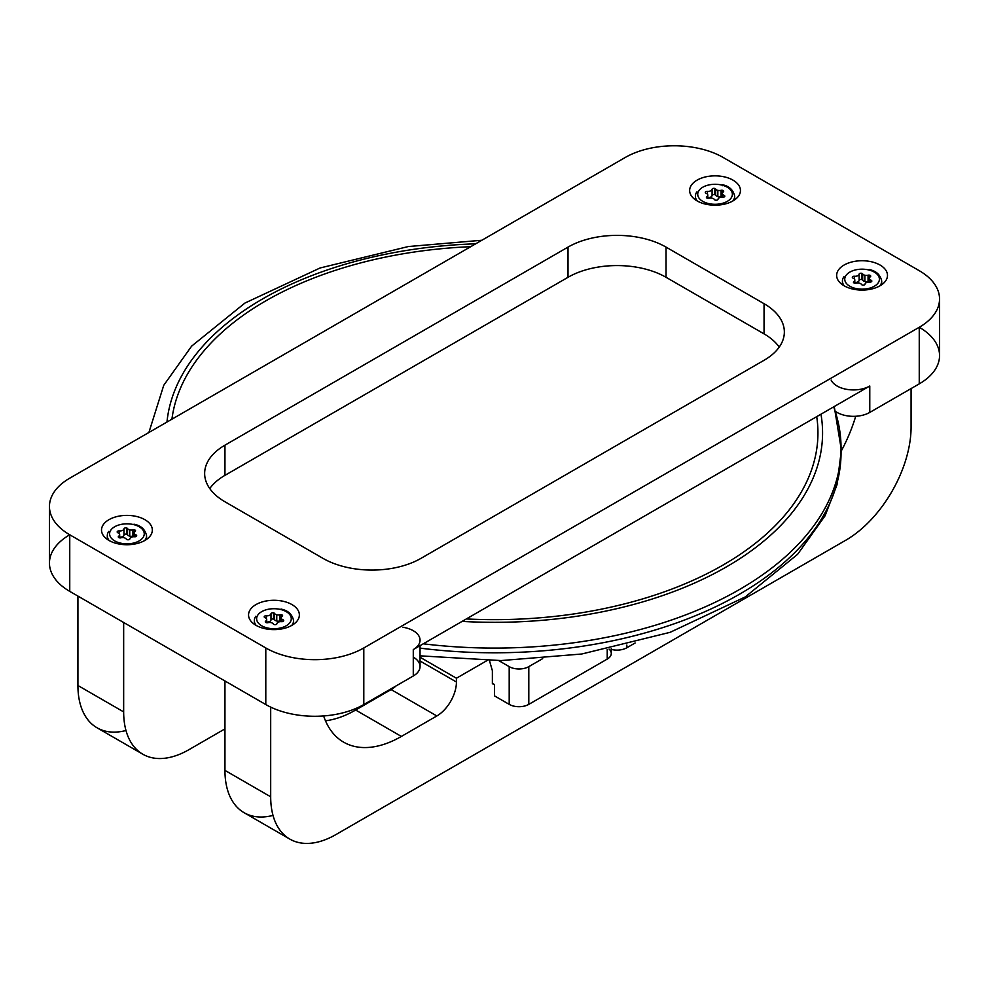 <?xml version="1.0" encoding="UTF-8"?>
<svg xmlns="http://www.w3.org/2000/svg" width="989" height="989" viewBox="0 0 989 989"><rect width="100%" height="100%" fill="white"/><g stroke="black" fill="none" stroke-linecap="round" stroke-linejoin="round"><path stroke-width="1.48" d="M475.697 243.813A328.064 189.406 0 0 0 166.968 422.056A328.064 189.406 180 0 1 475.697 243.813A328.064 189.406 0 0 0 166.968 422.056A328.064 189.406 180 0 1 475.697 243.813M462.098 621.401A328.064 189.406 0 0 0 820.969 414.206A328.064 189.406 180 0 1 462.098 621.401A328.064 189.406 0 0 0 820.969 414.206A328.064 189.406 180 0 1 462.098 621.401M816.716 416.653A323.452 186.736 180 0 1 466.338 618.941A323.452 186.736 0 0 0 816.716 416.653A323.452 186.736 180 0 1 466.338 618.941A323.452 186.736 0 0 0 816.716 416.653M171.925 419.2A323.452 186.736 180 0 1 470.739 246.681A323.452 186.736 0 0 0 171.925 419.2A323.452 186.736 180 0 1 470.739 246.681A323.452 186.736 0 0 0 171.925 419.2M611.276 649.402A13.858 7.999 0 0 0 626.828 647.77L626.828 645.075L626.828 647.77L635.136 642.974L626.828 647.77A13.858 7.999 180 0 1 611.276 649.402M125.986 730.512A92.41 53.357 -60 0 1 77.921 685.501L123.662 711.907L123.662 622.489L123.662 711.907A92.41 53.357 120 0 0 189.01 749.637L224.948 728.881L189.01 749.637A92.41 53.357 -60 0 1 142.799 754.211A92.41 53.357 -60 0 1 123.662 711.907A92.41 53.357 120 0 0 189.01 749.637L224.948 728.881M423.267 643.814A346.546 200.075 0 0 0 841.046 448.005A346.546 200.075 180 0 1 423.267 643.814A346.546 200.075 0 0 0 841.046 448.005A346.546 200.075 180 0 1 423.267 643.814M869.554 277.563L869.554 275.177A1.854 1.063 0 0 0 868.058 275.202A3.931 2.262 0 0 1 864.881 275.251A3.931 2.262 0 0 1 862.692 273.916L862.692 280.147A3.931 2.262 0 0 0 864.881 281.469L864.881 275.251A3.931 2.262 180 0 1 862.692 273.916A1.854 1.063 180 0 0 861.654 273.298A1.854 1.063 0 0 0 859.107 274.188A1.854 1.063 180 0 1 861.654 273.298L861.654 279.516A1.854 1.063 180 0 0 860.714 279.454A1.854 1.063 180 0 0 859.107 280.419A3.931 2.262 0 0 1 854.805 282.483A3.931 2.262 0 0 0 859.107 280.419L859.107 274.188A3.931 2.262 180 0 1 854.496 276.24L854.496 279.145L854.496 276.24A1.854 1.063 0 0 0 852.32 277.291A1.854 1.063 0 0 0 853.124 278.169A3.931 2.262 180 0 1 854.805 280.023A3.931 2.262 180 0 1 853.878 281.494L853.878 282.866L853.878 281.494A1.854 1.063 0 0 0 853.445 282.186A1.854 1.063 0 0 0 854.583 283.163A1.854 1.063 180 0 1 853.878 281.494A3.931 2.262 0 0 0 853.124 278.169A1.854 1.063 180 0 1 852.469 276.883A1.854 1.063 180 0 1 854.496 276.24A3.931 2.262 0 0 0 859.107 274.188A1.854 1.063 180 0 1 861.654 273.298A1.854 1.063 180 0 1 862.692 273.916A3.931 2.262 0 0 0 864.881 275.251A3.931 2.262 0 0 0 868.058 275.202A1.854 1.063 180 0 1 869.554 275.177A1.854 1.063 180 0 1 870.258 276.858A3.931 2.262 0 0 0 871.025 280.184A1.854 1.063 180 0 1 871.68 281.469A1.854 1.063 180 0 1 869.64 282.112A3.931 2.262 0 0 0 865.029 284.152A1.854 1.063 180 0 1 862.482 285.055A1.854 1.063 180 0 1 861.456 284.424A3.931 2.262 0 0 0 859.256 283.101A3.931 2.262 0 0 0 856.078 283.151A1.854 1.063 180 0 1 854.583 283.163A1.854 1.063 180 0 1 853.878 281.494A3.931 2.262 0 0 0 853.124 278.169A1.854 1.063 180 0 1 852.469 276.883A1.854 1.063 180 0 1 854.496 276.24A3.931 2.262 0 0 0 859.107 274.188L859.107 280.419L859.107 274.188A1.854 1.063 180 0 1 861.654 273.298A1.854 1.063 0 0 0 859.107 274.188A3.931 2.262 180 0 1 854.496 276.24L854.496 279.145L854.496 276.24A1.854 1.063 0 0 0 852.32 277.291A1.854 1.063 0 0 0 853.124 278.169A3.931 2.262 180 0 1 854.805 280.023A3.931 2.262 180 0 1 853.878 281.494L853.878 282.866L853.878 281.494A1.854 1.063 0 0 0 853.445 282.186A1.854 1.063 0 0 0 854.583 283.163A1.854 1.063 0 0 0 856.078 283.151A1.854 1.063 180 0 1 854.583 283.163A1.854 1.063 180 0 1 853.878 281.494A3.931 2.262 0 0 0 853.124 278.169A1.854 1.063 180 0 1 852.469 276.883A1.854 1.063 180 0 1 854.496 276.24A3.931 2.262 0 0 0 859.107 274.188L859.107 280.419A1.854 1.063 180 0 1 860.714 279.454A1.854 1.063 180 0 1 861.654 279.516L861.654 273.298L861.654 279.516A1.854 1.063 180 0 1 862.692 280.147A3.931 2.262 0 0 0 864.881 281.469L864.881 275.251A3.931 2.262 180 0 1 862.692 273.916L862.692 280.147L862.692 273.916A1.854 1.063 0 0 0 861.654 273.298A1.854 1.063 180 0 1 862.692 273.916A3.931 2.262 0 0 0 864.881 275.251L864.881 281.469A3.931 2.262 0 0 0 868.058 281.432L868.058 275.202A3.931 2.262 180 0 1 864.881 275.251A3.931 2.262 0 0 0 868.058 275.202L868.058 281.432A1.854 1.063 180 0 1 869.331 281.358A1.854 1.063 180 0 0 868.058 281.432L868.058 275.202A1.854 1.063 180 0 1 869.554 275.177A1.854 1.063 0 0 0 868.058 275.202A3.931 2.262 180 0 1 864.881 275.251L864.881 281.469A3.931 2.262 0 0 0 868.058 281.432L868.058 275.202A1.854 1.063 180 0 1 869.554 275.177A1.854 1.063 180 0 1 870.258 276.858A3.931 2.262 0 0 0 871.025 280.184A3.931 2.262 180 0 1 869.331 278.317A3.931 2.262 180 0 1 870.258 276.858A1.854 1.063 0 0 0 870.703 276.166A1.854 1.063 0 0 0 869.554 275.177L869.554 277.563L869.554 275.177A1.854 1.063 180 0 1 870.258 276.858A3.931 2.262 0 0 0 871.025 280.184A1.854 1.063 180 0 1 871.68 281.469A1.854 1.063 180 0 1 869.64 282.112A3.931 2.262 0 0 0 865.029 284.152A1.854 1.063 180 0 1 862.482 285.055A1.854 1.063 180 0 1 861.456 284.424A3.931 2.262 0 0 0 859.256 283.101A3.931 2.262 0 0 0 856.078 283.151A3.931 2.262 180 0 1 859.256 283.101A3.931 2.262 180 0 1 861.456 284.424A3.931 2.262 0 0 0 859.256 283.101A3.931 2.262 0 0 0 856.078 283.151A1.854 1.063 180 0 1 854.583 283.163M854.929 289.48A2.312 0.717 -76.6 0 1 855.448 288.417A17.332 10.001 180 0 1 846.065 275.35A17.332 10.001 180 0 1 868.701 269.935A2.312 0.717 -76.6 0 1 869.232 269.564A2.312 0.717 103.4 0 0 868.701 269.935A17.332 10.001 0 0 0 846.065 275.35A17.332 10.001 0 0 0 855.448 288.417A17.332 10.001 0 0 0 878.084 283.002A17.332 10.001 0 0 0 868.701 269.935A17.332 10.001 180 0 1 878.084 283.002A17.332 10.001 180 0 1 855.448 288.417A2.312 0.717 103.4 0 0 854.929 289.48A2.312 0.717 -76.6 0 1 855.448 288.417A17.332 10.001 180 0 1 846.065 275.35A17.332 10.001 180 0 1 868.701 269.935A2.312 0.717 -76.6 0 1 869.232 269.564A2.312 0.717 103.4 0 0 868.701 269.935A17.332 10.001 0 0 0 846.065 275.35A17.332 10.001 0 0 0 855.448 288.417A17.332 10.001 0 0 0 878.084 283.002A17.332 10.001 0 0 0 868.701 269.935A17.332 10.001 180 0 1 878.084 283.002A17.332 10.001 180 0 1 855.448 288.417A2.312 0.717 103.4 0 0 854.929 289.48M842.43 281.061A19.644 11.336 0 0 0 844.309 285.895A19.644 11.336 180 0 1 842.43 281.061A19.644 11.336 0 0 0 844.309 285.895A19.644 11.336 180 0 1 842.43 281.061A19.644 11.336 180 0 1 843.926 276.722A19.644 11.336 180 0 0 842.43 281.061L842.43 284.721L842.43 281.061M281.222 620.907A1.854 1.063 180 0 0 279.949 620.968L279.949 614.75A1.854 1.063 180 0 1 281.445 614.725A1.854 1.063 180 0 1 282.149 616.407A3.931 2.262 0 0 0 282.903 619.732A3.931 2.262 180 0 1 281.222 617.865A3.931 2.262 180 0 1 282.149 616.407A1.854 1.063 0 0 0 282.582 615.714A1.854 1.063 0 0 0 281.445 614.725A1.854 1.063 0 0 0 279.949 614.75A3.931 2.262 0 0 1 276.772 614.787L276.772 621.018A3.931 2.262 0 0 0 279.949 620.968L279.949 614.75A3.931 2.262 180 0 1 276.772 614.787A3.931 2.262 0 0 1 274.571 613.464A1.854 1.063 180 0 0 273.545 612.846A1.854 1.063 180 0 0 270.998 613.736A3.931 2.262 180 0 1 266.387 615.788A3.931 2.262 0 0 0 270.998 613.736L270.998 619.967A3.931 2.262 0 0 1 266.696 622.032A3.931 2.262 0 0 0 270.998 619.967A1.854 1.063 180 0 1 272.593 618.99A1.854 1.063 180 0 1 273.545 619.065L273.545 612.846L273.545 619.065A1.854 1.063 180 0 1 274.571 619.695L274.571 613.464L274.571 619.695A3.931 2.262 0 0 0 276.772 621.018L276.772 614.787A3.931 2.262 180 0 1 274.571 613.464A1.854 1.063 0 0 0 273.545 612.846A1.854 1.063 0 0 0 270.998 613.736A3.931 2.262 180 0 1 266.387 615.788L266.387 618.694L266.387 615.788A1.854 1.063 0 0 0 264.211 616.827A1.854 1.063 0 0 0 265.003 617.705A3.931 2.262 180 0 1 266.696 619.571A3.931 2.262 180 0 1 265.769 621.043L265.769 622.415L265.769 621.043A1.854 1.063 0 0 0 265.324 621.722A1.854 1.063 0 0 0 266.474 622.711A1.854 1.063 180 0 1 265.769 621.043A3.931 2.262 0 0 0 265.003 617.705A1.854 1.063 180 0 1 264.347 616.419A1.854 1.063 180 0 1 266.387 615.788A3.931 2.262 0 0 0 270.998 613.736A1.854 1.063 180 0 1 273.545 612.846A1.854 1.063 180 0 1 274.571 613.464A3.931 2.262 0 0 0 276.772 614.787A3.931 2.262 0 0 0 279.949 614.75A1.854 1.063 180 0 1 281.445 614.725A1.854 1.063 180 0 1 282.149 616.407A3.931 2.262 0 0 0 282.903 619.732A1.854 1.063 180 0 1 283.559 621.018A1.854 1.063 180 0 1 281.531 621.661A3.931 2.262 0 0 0 276.92 623.7A1.854 1.063 180 0 1 274.373 624.603A1.854 1.063 180 0 1 273.335 623.972A3.931 2.262 0 0 0 271.147 622.65A3.931 2.262 0 0 0 267.97 622.687A1.854 1.063 180 0 1 266.474 622.711A1.854 1.063 180 0 1 265.769 621.043A3.931 2.262 0 0 0 265.003 617.705A1.854 1.063 180 0 1 264.347 616.419A1.854 1.063 180 0 1 266.387 615.788A3.931 2.262 0 0 0 270.998 613.736L270.998 619.967L270.998 613.736A1.854 1.063 180 0 1 273.545 612.846A1.854 1.063 0 0 0 270.998 613.736L270.998 619.967A1.854 1.063 180 0 1 272.593 618.99A1.854 1.063 180 0 1 273.545 619.065L273.545 612.846L273.545 619.065A1.854 1.063 180 0 1 274.571 619.695A3.931 2.262 0 0 0 276.772 621.018L276.772 614.787A3.931 2.262 180 0 1 274.571 613.464L274.571 619.695L274.571 613.464A1.854 1.063 0 0 0 273.545 612.846A1.854 1.063 180 0 1 274.571 613.464A3.931 2.262 0 0 0 276.772 614.787L276.772 621.018A3.931 2.262 0 0 0 279.949 620.968L279.949 614.75A3.931 2.262 180 0 1 276.772 614.787A3.931 2.262 0 0 0 279.949 614.75A1.854 1.063 180 0 1 281.445 614.725L281.445 617.111L281.445 614.725A1.854 1.063 180 0 1 282.149 616.407A1.854 1.063 0 0 0 282.582 615.714A1.854 1.063 0 0 0 281.445 614.725L281.445 617.111M266.82 629.029A2.312 0.717 -76.6 0 1 267.327 627.966A17.332 10.001 180 0 1 257.944 614.898A17.332 10.001 180 0 1 280.579 609.471A2.312 0.717 -76.6 0 1 281.123 609.113A2.312 0.717 103.4 0 0 280.579 609.471A17.332 10.001 0 0 0 257.944 614.898A17.332 10.001 0 0 0 267.327 627.966A17.332 10.001 0 0 0 289.962 622.538A17.332 10.001 0 0 0 280.579 609.471A17.332 10.001 180 0 1 289.962 622.538A17.332 10.001 180 0 1 267.327 627.966A2.312 0.717 103.4 0 0 266.82 629.029A2.312 0.717 -76.6 0 1 267.327 627.966A17.332 10.001 180 0 1 257.944 614.898A17.332 10.001 180 0 1 280.579 609.471A2.312 0.717 -76.6 0 1 281.123 609.113A2.312 0.717 103.4 0 0 280.579 609.471A17.332 10.001 0 0 0 257.944 614.898A17.332 10.001 0 0 0 267.327 627.966A17.332 10.001 0 0 0 289.962 622.538A17.332 10.001 0 0 0 280.579 609.471A17.332 10.001 180 0 1 289.962 622.538A17.332 10.001 180 0 1 267.327 627.966A2.312 0.717 103.4 0 0 266.82 629.029M255.805 616.271A19.644 11.336 180 0 0 254.321 620.61A19.644 11.336 0 0 0 256.188 625.444A19.644 11.336 180 0 1 254.321 620.61A19.644 11.336 0 0 0 256.188 625.444M835.829 411.634A23.106 13.339 0 0 0 869.776 412.425L919.251 383.868L869.776 412.425A23.106 13.339 180 0 1 835.829 411.634A23.106 13.339 0 0 0 869.776 412.425L869.776 386.019A23.106 13.339 180 0 1 831.143 380.085A23.106 13.339 0 0 0 869.776 386.019L869.776 412.425L869.776 386.019L413.278 649.575L869.776 386.019A23.106 13.339 180 0 1 831.143 380.085M209.767 488.566A69.304 40.017 180 0 1 224.948 475.35L568.02 277.291L568.02 247.102L224.948 445.174L224.948 475.35L224.948 445.174L568.02 247.102A69.304 40.017 180 0 1 666.03 247.102L764.052 303.697A69.304 40.017 180 0 1 764.052 360.293L420.98 558.352A69.304 40.017 180 0 1 322.97 558.352L224.948 501.769L322.97 558.352A69.304 40.017 0 0 0 420.98 558.352L764.052 360.293A69.304 40.017 0 0 0 784.351 331.995A69.304 40.017 0 0 0 764.052 303.697L666.03 247.102A69.304 40.017 0 0 0 568.02 247.102L568.02 277.291A69.304 40.017 180 0 1 666.03 277.291L666.03 247.102L666.03 277.291A69.304 40.017 0 0 0 568.02 277.291L224.948 475.35A69.304 40.017 0 0 0 209.767 488.566A69.304 40.017 180 0 1 224.948 475.35L224.948 445.174A69.304 40.017 0 0 0 204.649 473.471A69.304 40.017 0 0 0 224.948 501.769A69.304 40.017 180 0 1 224.948 445.174L568.02 247.102A69.304 40.017 180 0 1 666.03 247.102L764.052 303.697L764.052 333.874L666.03 277.291L764.052 333.874L764.052 303.697A69.304 40.017 180 0 1 764.052 360.293L420.98 558.352A69.304 40.017 180 0 1 322.97 558.352L224.948 501.769A69.304 40.017 180 0 1 224.948 445.174A69.304 40.017 0 0 0 204.649 473.471A69.304 40.017 0 0 0 224.948 501.769M413.278 657.129A23.106 13.339 180 0 1 413.278 675.994L363.804 704.551A69.304 40.017 180 0 1 265.794 704.551L69.749 591.373A69.304 40.017 180 0 1 69.749 534.777A69.304 40.017 180 0 1 49.45 506.479L49.45 563.075A69.304 40.017 0 0 0 69.749 591.373L69.749 534.777L69.749 591.373L265.794 704.551L265.794 647.956L265.794 704.551A69.304 40.017 0 0 0 363.804 704.551L363.804 647.956L919.251 327.272L919.251 383.868L919.251 327.272L363.804 647.956A69.304 40.017 180 0 1 265.794 647.956L69.749 534.777A69.304 40.017 180 0 1 49.45 506.479A69.304 40.017 180 0 1 69.749 478.182L625.196 157.498A69.304 40.017 180 0 1 723.206 157.498L919.251 270.689L723.206 157.498A69.304 40.017 0 0 0 625.196 157.498L69.749 478.182A69.304 40.017 0 0 0 69.749 534.777L265.794 647.956A69.304 40.017 0 0 0 363.804 647.956L363.804 704.551L413.278 675.994L413.278 649.575L413.278 675.994A23.106 13.339 0 0 0 420.041 666.561L420.041 645.669M625.196 157.498A69.304 40.017 180 0 1 723.206 157.498L919.251 270.689A69.304 40.017 180 0 1 939.55 298.987A69.304 40.017 180 0 1 919.251 327.272A69.304 40.017 0 0 0 919.251 270.689A69.304 40.017 180 0 1 939.55 298.987A69.304 40.017 180 0 1 919.251 327.272A69.304 40.017 180 0 1 919.251 383.868A69.304 40.017 0 0 0 939.55 355.57A69.304 40.017 0 0 1 919.251 383.868L919.251 327.272A69.304 40.017 0 0 0 919.251 270.689L723.206 157.498A69.304 40.017 0 0 0 625.196 157.498L69.749 478.182A69.304 40.017 0 0 0 69.749 534.777L69.749 591.373L265.794 704.551L265.794 647.956L69.749 534.777L265.794 647.956A69.304 40.017 0 0 0 363.804 647.956L919.251 327.272L363.804 647.956A69.304 40.017 180 0 1 265.794 647.956L265.794 704.551A69.304 40.017 0 0 0 363.804 704.551L363.804 647.956L363.804 704.551L413.278 675.994L413.278 649.575A23.106 13.339 0 0 0 403.005 627.273M255.99 604.576A25.417 14.674 180 0 1 298.505 611.153A25.417 14.674 180 0 1 267.376 629.115A25.417 14.674 180 0 1 255.99 604.576A25.417 14.674 0 0 0 248.548 614.948A25.417 14.674 0 0 0 273.953 629.622A25.417 14.674 0 0 0 299.37 614.948A25.417 14.674 0 0 0 283.682 601.386A25.417 14.674 0 0 0 255.99 604.576A25.417 14.674 180 0 1 298.505 611.153A25.417 14.674 180 0 1 267.376 629.115A25.417 14.674 180 0 1 255.99 604.576A25.417 14.674 0 0 0 248.548 614.948A25.417 14.674 0 0 0 273.953 629.622A25.417 14.674 0 0 0 299.37 614.948A25.417 14.674 0 0 0 283.682 601.386A25.417 14.674 0 0 0 255.99 604.576M108.963 519.682A25.417 14.674 180 0 1 151.478 526.259A25.417 14.674 180 0 1 120.349 544.234A25.417 14.674 180 0 1 108.963 519.682A25.417 14.674 0 0 0 101.508 530.055A25.417 14.674 0 0 0 126.926 544.729A25.417 14.674 0 0 0 152.343 530.055A25.417 14.674 0 0 0 136.655 516.505A25.417 14.674 0 0 0 108.963 519.682A25.417 14.674 180 0 1 151.478 526.259A25.417 14.674 180 0 1 120.349 544.234A25.417 14.674 180 0 1 108.963 519.682A25.417 14.674 0 0 0 101.508 530.055A25.417 14.674 0 0 0 126.926 544.729A25.417 14.674 0 0 0 152.343 530.055A25.417 14.674 0 0 0 136.655 516.505A25.417 14.674 0 0 0 108.963 519.682A25.417 14.674 0 0 0 101.508 530.055A25.417 14.674 0 0 0 126.926 544.729A25.417 14.674 0 0 0 152.343 530.055A25.417 14.674 0 0 0 136.655 516.505A25.417 14.674 0 0 0 108.963 519.682M697.072 180.146A25.417 14.674 180 0 1 739.587 186.723A25.417 14.674 180 0 1 708.47 204.686A25.417 14.674 180 0 1 697.072 180.146A25.417 14.674 0 0 0 689.63 190.518A25.417 14.674 0 0 0 715.047 205.193A25.417 14.674 0 0 0 740.452 190.518A25.417 14.674 0 0 0 724.764 176.957A25.417 14.674 0 0 0 697.072 180.146A25.417 14.674 180 0 1 739.587 186.723A25.417 14.674 180 0 1 708.47 204.686A25.417 14.674 180 0 1 697.072 180.146A25.417 14.674 0 0 0 689.63 190.518A25.417 14.674 0 0 0 715.047 205.193A25.417 14.674 0 0 0 740.452 190.518A25.417 14.674 0 0 0 724.764 176.957A25.417 14.674 0 0 0 697.072 180.146M844.099 265.027A25.417 14.674 180 0 1 886.614 271.604A25.417 14.674 180 0 1 855.497 289.579A25.417 14.674 180 0 1 844.099 265.027A25.417 14.674 0 0 0 836.657 275.399A25.417 14.674 0 0 0 862.074 290.074A25.417 14.674 0 0 0 887.492 275.399A25.417 14.674 0 0 0 871.791 261.85A25.417 14.674 0 0 0 844.099 265.027A25.417 14.674 180 0 1 886.614 271.604A25.417 14.674 180 0 1 855.497 289.579A25.417 14.674 180 0 1 844.099 265.027A25.417 14.674 0 0 0 836.657 275.399A25.417 14.674 0 0 0 862.074 290.074A25.417 14.674 0 0 0 887.492 275.399A25.417 14.674 0 0 0 871.791 261.85A25.417 14.674 0 0 0 844.099 265.027A25.417 14.674 0 0 0 836.657 275.399A25.417 14.674 0 0 0 862.074 290.074A25.417 14.674 0 0 0 887.492 275.399A25.417 14.674 0 0 0 871.791 261.85A25.417 14.674 0 0 0 844.099 265.027M420.041 640.143A23.106 13.339 180 0 1 413.278 649.575L869.776 386.019L869.776 412.425L919.251 383.868L919.251 327.272M841.046 452.715A346.546 200.075 180 0 1 420.041 648.116A346.546 200.075 0 0 0 841.046 452.715A346.546 200.075 180 0 1 420.041 648.116A346.546 200.075 0 0 0 841.046 452.715L836.991 484.795L825.073 515.788L797.629 554.297L745.286 596.911L670.134 632.317L581.717 654.013L501.064 660.565L420.041 655.831L501.064 660.565L581.717 654.013L670.134 632.317L745.286 596.911L797.629 554.297L825.073 515.788L836.991 484.795L841.046 452.715L841.046 448.005L834.246 406.541L841.046 448.005L841.046 452.715M273.013 815.406A92.41 53.357 -60 0 1 224.948 770.382L270.689 796.8L270.689 707.123L270.689 796.8A92.41 53.357 120 0 0 336.037 834.518L845.731 540.254A92.41 53.357 120 0 0 911.079 427.063L911.079 388.578L911.079 427.063A92.41 53.357 -60 0 1 845.731 540.254L336.037 834.518A92.41 53.357 -60 0 1 289.826 839.105A92.41 53.357 -60 0 1 270.689 796.8A92.41 53.357 120 0 0 336.037 834.518L845.731 540.254A92.41 53.357 120 0 0 911.079 427.063L911.079 388.578L911.079 427.063A92.41 53.357 -60 0 1 845.731 540.254M855.72 416.27A115.515 66.696 -60 0 1 841.046 451.441A115.515 66.696 120 0 0 855.72 416.27A115.515 66.696 -60 0 1 841.046 451.441M492.374 670.69L492.374 683.894L492.374 670.69L489.456 660.578M487.058 660.553L456.436 678.231L456.436 682.014A27.729 16.009 -60 0 1 436.829 715.962L401.386 736.434A115.515 66.696 -60 0 1 323.638 715.937A115.515 66.696 120 0 0 343.628 742.158A115.515 66.696 120 0 0 401.386 736.434L436.829 715.962L391.088 689.556L355.644 710.028L401.386 736.434L355.644 710.028A115.515 66.696 -60 0 1 325.48 720.771A115.515 66.696 120 0 0 355.644 710.028L391.088 689.556L436.829 715.962A27.729 16.009 120 0 0 456.436 682.014L420.041 660.998L456.436 682.014L456.436 678.231L487.058 660.553L456.436 678.231L420.041 657.228L456.436 678.231L456.436 682.014A27.729 16.009 -60 0 1 436.829 715.962L401.386 736.434A115.515 66.696 -60 0 1 323.638 715.937M396.119 685.896A27.729 16.009 -60 0 1 391.088 689.556A27.729 16.009 120 0 0 396.119 685.896M494.5 684.561L492.374 683.325L494.5 684.561L494.5 695.873L509.199 704.366L509.199 666.635L498.728 660.59L509.199 666.635A13.858 7.999 0 0 0 528.806 666.635L542.689 658.625L528.806 666.635A13.858 7.999 180 0 1 509.199 666.635L509.199 704.366A13.858 7.999 0 0 0 528.806 704.366L528.806 666.635L528.806 704.366L607.221 659.094A13.858 7.999 0 0 0 611.276 653.432L611.276 648.623M607.221 649.464L607.221 659.094L607.221 649.464M707.778 197.602A3.931 2.262 0 0 0 712.08 195.538A3.931 2.262 0 0 1 707.778 197.602A3.931 2.262 0 0 0 712.08 195.538A1.854 1.063 180 0 1 713.687 194.561A1.854 1.063 180 0 1 714.627 194.635L714.627 188.405A1.854 1.063 0 0 0 712.08 189.307A3.931 2.262 180 0 1 707.469 191.347L707.469 194.264L707.469 191.347A1.854 1.063 0 0 0 705.293 192.398A1.854 1.063 0 0 0 706.097 193.275A3.931 2.262 180 0 1 707.778 195.142A3.931 2.262 180 0 1 706.851 196.601L706.851 197.985L706.851 196.601A1.854 1.063 0 0 0 706.418 197.293A1.854 1.063 0 0 0 707.555 198.282A1.854 1.063 180 0 1 706.851 196.601A3.931 2.262 0 0 0 706.097 193.275A1.854 1.063 180 0 1 705.441 191.99A1.854 1.063 180 0 1 707.469 191.347A3.931 2.262 0 0 0 712.08 189.307A1.854 1.063 180 0 1 714.627 188.405A1.854 1.063 180 0 1 715.665 189.035A3.931 2.262 0 0 0 717.853 190.358A3.931 2.262 0 0 0 721.03 190.321A1.854 1.063 180 0 1 722.526 190.296A1.854 1.063 180 0 1 723.231 191.977A3.931 2.262 0 0 0 723.997 195.303A1.854 1.063 180 0 1 724.653 196.588A1.854 1.063 180 0 1 722.613 197.231A3.931 2.262 0 0 0 718.002 199.271A1.854 1.063 180 0 1 715.455 200.161A1.854 1.063 180 0 1 714.429 199.543A3.931 2.262 0 0 0 712.228 198.22A3.931 2.262 0 0 0 709.051 198.257A1.854 1.063 180 0 1 707.555 198.282A1.854 1.063 180 0 1 706.851 196.601A3.931 2.262 0 0 0 706.097 193.275A1.854 1.063 180 0 1 705.441 191.99A1.854 1.063 180 0 1 707.469 191.347L707.469 194.264L707.469 191.347A3.931 2.262 0 0 0 712.08 189.307L712.08 195.538L712.08 189.307A3.931 2.262 180 0 1 707.469 191.347A1.854 1.063 0 0 0 705.293 192.398A1.854 1.063 0 0 0 706.097 193.275A3.931 2.262 180 0 1 707.778 195.142A3.931 2.262 180 0 1 706.851 196.601A1.854 1.063 0 0 0 706.418 197.293A1.854 1.063 0 0 0 707.555 198.282A1.854 1.063 0 0 0 709.051 198.257A1.854 1.063 180 0 1 707.555 198.282M707.901 204.599A2.312 0.717 -76.6 0 1 708.421 203.536A17.332 10.001 180 0 1 699.038 190.469A17.332 10.001 180 0 1 721.673 185.042A2.312 0.717 -76.6 0 1 722.205 184.683A2.312 0.717 -76.6 0 1 722.551 185.697A2.312 0.717 -76.6 0 0 722.205 184.683A2.312 0.717 103.4 0 0 721.673 185.042A17.332 10.001 0 0 0 699.038 190.469A17.332 10.001 0 0 0 708.421 203.536A17.332 10.001 0 0 0 731.056 198.109A17.332 10.001 0 0 0 721.673 185.042A17.332 10.001 180 0 1 731.056 198.109A17.332 10.001 180 0 1 708.421 203.536A2.312 0.717 103.4 0 0 707.901 204.599A2.312 0.717 -76.6 0 1 708.421 203.536A17.332 10.001 180 0 1 699.038 190.469A17.332 10.001 180 0 1 721.673 185.042A2.312 0.717 -76.6 0 1 722.205 184.683A2.312 0.717 103.4 0 0 721.673 185.042A17.332 10.001 0 0 0 699.038 190.469A17.332 10.001 0 0 0 708.421 203.536A17.332 10.001 0 0 0 731.056 198.109A17.332 10.001 0 0 0 721.673 185.042A17.332 10.001 180 0 1 731.056 198.109A17.332 10.001 180 0 1 708.421 203.536A2.312 0.717 103.4 0 0 707.901 204.599M695.403 196.181A19.644 11.336 0 0 0 697.282 201.014A19.644 11.336 180 0 1 695.403 196.181A19.644 11.336 0 0 0 697.282 201.014A19.644 11.336 180 0 1 695.403 196.181A19.644 11.336 180 0 1 696.899 191.841A19.644 11.336 180 0 0 695.403 196.181L695.403 199.827L695.403 196.181M134.195 536.026A1.854 1.063 180 0 0 132.922 536.087L132.922 529.857A3.931 2.262 180 0 1 129.744 529.906A3.931 2.262 0 0 0 132.922 529.857L132.922 536.087A3.931 2.262 0 0 1 129.744 536.137L129.744 529.906L129.744 536.137A3.931 2.262 0 0 1 127.544 534.802L127.544 528.583A3.931 2.262 0 0 0 129.744 529.906A3.931 2.262 180 0 1 127.544 528.583L127.544 534.802A1.854 1.063 180 0 0 126.518 534.184A1.854 1.063 180 0 1 127.544 534.802L127.544 528.583A1.854 1.063 0 0 0 126.518 527.953L126.518 534.184A1.854 1.063 180 0 0 125.566 534.109A1.854 1.063 180 0 0 123.971 535.074A1.854 1.063 180 0 1 125.566 534.109A1.854 1.063 180 0 1 126.518 534.184L126.518 527.953A1.854 1.063 0 0 0 123.971 528.855L123.971 535.074A3.931 2.262 0 0 1 119.669 537.151A3.931 2.262 0 0 0 123.971 535.074L123.971 528.855A3.931 2.262 180 0 1 119.36 530.895L119.36 533.8L119.36 530.895A1.854 1.063 0 0 0 117.184 531.946A1.854 1.063 0 0 0 117.975 532.824A3.931 2.262 180 0 1 119.669 534.69A3.931 2.262 180 0 1 118.742 536.149L118.742 537.534L118.742 536.149A1.854 1.063 0 0 0 118.297 536.842A1.854 1.063 0 0 0 119.446 537.831A1.854 1.063 180 0 1 118.742 536.149A3.931 2.262 0 0 0 117.975 532.824A1.854 1.063 180 0 1 117.32 531.538A1.854 1.063 180 0 1 119.36 530.895A3.931 2.262 0 0 0 123.971 528.855A1.854 1.063 180 0 1 126.518 527.953A1.854 1.063 180 0 1 127.544 528.583A3.931 2.262 0 0 0 129.744 529.906A3.931 2.262 0 0 0 132.922 529.857A1.854 1.063 180 0 1 134.417 529.844A1.854 1.063 180 0 1 135.122 531.513A3.931 2.262 0 0 0 135.876 534.839A1.854 1.063 180 0 1 136.531 536.125A1.854 1.063 180 0 1 134.504 536.767A3.931 2.262 0 0 0 129.893 538.82A1.854 1.063 180 0 1 127.346 539.71A1.854 1.063 180 0 1 126.308 539.092A3.931 2.262 0 0 0 124.12 537.756A3.931 2.262 0 0 0 120.942 537.806A1.854 1.063 180 0 1 119.446 537.831A1.854 1.063 180 0 1 118.742 536.149A3.931 2.262 0 0 0 117.975 532.824A1.854 1.063 180 0 1 117.32 531.538A1.854 1.063 180 0 1 119.36 530.895A3.931 2.262 0 0 0 123.971 528.855L123.971 535.074L123.971 528.855A1.854 1.063 180 0 1 126.518 527.953A1.854 1.063 0 0 0 123.971 528.855A3.931 2.262 180 0 1 119.36 530.895L119.36 533.8L119.36 530.895A1.854 1.063 0 0 0 117.184 531.946A1.854 1.063 0 0 0 117.975 532.824A3.931 2.262 180 0 1 119.669 534.69A3.931 2.262 180 0 1 118.742 536.149L118.742 537.534L118.742 536.149A1.854 1.063 0 0 0 118.297 536.842A1.854 1.063 0 0 0 119.446 537.831A1.854 1.063 180 0 1 118.742 536.149A3.931 2.262 0 0 0 117.975 532.824A1.854 1.063 180 0 1 117.32 531.538A1.854 1.063 180 0 1 119.36 530.895A3.931 2.262 0 0 0 123.971 528.855A1.854 1.063 180 0 1 126.518 527.953L126.518 534.184L126.518 527.953A1.854 1.063 180 0 1 127.544 528.583L127.544 534.802A3.931 2.262 0 0 0 129.744 536.137L129.744 529.906A3.931 2.262 180 0 1 127.544 528.583A1.854 1.063 0 0 0 126.518 527.953A1.854 1.063 180 0 1 127.544 528.583A3.931 2.262 0 0 0 129.744 529.906L129.744 536.137A3.931 2.262 0 0 0 132.922 536.087L132.922 529.857A3.931 2.262 180 0 1 129.744 529.906A3.931 2.262 0 0 0 132.922 529.857A1.854 1.063 180 0 1 134.417 529.844L134.417 532.23L134.417 529.844A1.854 1.063 180 0 1 135.122 531.513A1.854 1.063 0 0 0 135.555 530.833A1.854 1.063 0 0 0 134.417 529.844A1.854 1.063 180 0 1 135.122 531.513A3.931 2.262 0 0 0 135.876 534.839A1.854 1.063 180 0 1 136.531 536.125A1.854 1.063 180 0 1 134.504 536.767A3.931 2.262 0 0 0 129.893 538.82A1.854 1.063 180 0 1 127.346 539.71A1.854 1.063 180 0 1 126.308 539.092A3.931 2.262 0 0 0 124.12 537.756A3.931 2.262 0 0 0 120.942 537.806A1.854 1.063 180 0 1 119.446 537.831A1.854 1.063 0 0 0 120.942 537.806A3.931 2.262 180 0 1 124.12 537.756A3.931 2.262 180 0 1 126.308 539.092A1.854 1.063 0 0 0 127.346 539.71A1.854 1.063 180 0 1 126.308 539.092A3.931 2.262 0 0 0 124.12 537.756A3.931 2.262 0 0 0 120.942 537.806A1.854 1.063 180 0 1 119.446 537.831M119.793 544.148A2.312 0.717 -76.6 0 1 120.299 543.072A17.332 10.001 180 0 1 110.916 530.005A17.332 10.001 180 0 1 133.552 524.59A2.312 0.717 -76.6 0 1 134.084 524.232A2.312 0.717 103.4 0 0 133.552 524.59A17.332 10.001 0 0 0 110.916 530.005A17.332 10.001 0 0 0 120.299 543.072A17.332 10.001 0 0 0 142.935 537.657A17.332 10.001 0 0 0 133.552 524.59A17.332 10.001 180 0 1 142.935 537.657A17.332 10.001 180 0 1 120.299 543.072A2.312 0.717 103.4 0 0 119.793 544.148A2.312 0.717 -76.6 0 1 120.299 543.072A17.332 10.001 180 0 1 110.916 530.005A17.332 10.001 180 0 1 133.552 524.59A2.312 0.717 -76.6 0 1 134.084 524.232A2.312 0.717 103.4 0 0 133.552 524.59A17.332 10.001 0 0 0 110.916 530.005A17.332 10.001 0 0 0 120.299 543.072A17.332 10.001 0 0 0 142.935 537.657A17.332 10.001 0 0 0 133.552 524.59A17.332 10.001 180 0 1 142.935 537.657A17.332 10.001 180 0 1 120.299 543.072A2.312 0.717 103.4 0 0 119.793 544.148A2.312 0.717 -76.6 0 1 120.299 543.072A17.332 10.001 0 0 0 142.935 537.657A17.332 10.001 0 0 0 133.552 524.59A17.332 10.001 0 0 0 110.916 530.005A17.332 10.001 0 0 0 120.299 543.072A17.332 10.001 180 0 1 110.916 530.005A17.332 10.001 180 0 1 133.552 524.59A2.312 0.717 -76.6 0 1 134.084 524.232A2.312 0.717 103.4 0 0 133.552 524.59A17.332 10.001 180 0 1 142.935 537.657A17.332 10.001 180 0 1 120.299 543.072A2.312 0.717 103.4 0 0 119.793 544.148M107.294 539.376L107.294 535.717A19.644 11.336 0 0 0 109.161 540.55A19.644 11.336 180 0 1 107.294 535.717A19.644 11.336 0 0 0 109.161 540.55A19.644 11.336 0 0 1 107.294 535.717A19.644 11.336 180 0 1 108.778 531.39M134.084 524.232C141.019 525.592 145.173 529.424 146.57 535.717A19.644 11.336 0 0 1 145.074 540.056L145.074 540.056A19.644 11.336 0 0 1 144.691 540.55A19.644 11.336 0 0 0 145.074 540.056A19.644 11.336 180 0 1 144.691 540.55A19.644 11.336 0 0 0 145.074 540.056A19.644 11.336 0 0 0 146.57 535.717A19.644 11.336 180 0 1 145.074 540.056A19.644 11.336 0 0 0 146.57 535.717C145.173 529.424 141.019 525.592 134.084 524.232C141.019 525.592 145.173 529.424 146.57 535.717L146.57 539.376M833.653 406.875A346.546 200.075 180 0 1 841.046 448.005A346.546 200.075 180 0 0 833.653 406.875M123.662 622.489L123.662 711.907L77.921 685.501L77.921 596.083L77.921 685.501A92.41 53.357 120 0 0 97.058 727.805L142.799 754.211M779.233 347.09A69.304 40.017 0 0 0 764.052 333.874A69.304 40.017 180 0 1 779.233 347.09M270.689 707.123L270.689 796.8L224.948 770.382L224.948 680.976L224.948 770.382A92.41 53.357 120 0 0 244.085 812.686L289.826 839.105M879.839 285.895A19.644 11.336 0 0 0 880.222 285.401A19.644 11.336 0 0 0 881.706 281.061A19.644 11.336 180 0 1 880.222 285.401L880.222 285.401A19.644 11.336 0 0 0 881.706 281.061A19.644 11.336 180 0 1 880.222 285.401A19.644 11.336 180 0 1 879.839 285.895A19.644 11.336 0 0 0 880.222 285.401L880.222 285.401A19.644 11.336 180 0 1 879.839 285.895M871.025 281.939L871.025 280.184A3.931 2.262 180 0 1 869.331 278.317A3.931 2.262 180 0 1 870.258 276.858M291.718 625.444A19.644 11.336 0 0 0 292.101 624.937A19.644 11.336 0 0 0 293.597 620.61A19.644 11.336 180 0 1 292.101 624.937L292.101 624.937A19.644 11.336 0 0 0 293.597 620.61A19.644 11.336 180 0 1 292.101 624.937A19.644 11.336 180 0 1 291.718 625.444A19.644 11.336 0 0 0 292.101 624.937L292.101 625.221M717.853 196.588L717.853 190.358A3.931 2.262 180 0 1 715.665 189.035L715.665 195.253A3.931 2.262 0 0 0 717.853 196.588A3.931 2.262 0 0 0 721.03 196.539L721.03 190.321A3.931 2.262 180 0 1 717.853 190.358L717.853 196.588M723.231 191.977A1.854 1.063 0 0 0 723.676 191.285A1.854 1.063 0 0 0 722.526 190.296L722.526 192.682L722.526 190.296A1.854 1.063 180 0 1 723.231 191.977A3.931 2.262 0 0 0 723.997 195.303A1.854 1.063 180 0 1 724.653 196.588A1.854 1.063 180 0 1 722.613 197.231A3.931 2.262 0 0 0 718.002 199.271A1.854 1.063 180 0 1 715.455 200.161A1.854 1.063 180 0 1 714.429 199.543A3.931 2.262 0 0 0 712.228 198.22A3.931 2.262 0 0 0 709.051 198.257A3.931 2.262 180 0 1 712.228 198.22A3.931 2.262 180 0 1 714.429 199.543A1.854 1.063 0 0 0 715.455 200.161A1.854 1.063 0 0 0 718.002 199.271A3.931 2.262 180 0 1 722.613 197.231A1.854 1.063 0 0 0 724.789 196.181A1.854 1.063 0 0 0 723.997 195.303A3.931 2.262 180 0 1 722.304 193.436A3.931 2.262 180 0 1 723.231 191.977A1.854 1.063 0 0 0 723.676 191.285A1.854 1.063 0 0 0 722.526 190.296A1.854 1.063 0 0 0 721.03 190.321A1.854 1.063 180 0 1 722.526 190.296L722.526 192.682M733.195 200.792L733.195 200.507A19.644 11.336 180 0 1 732.812 201.014A19.644 11.336 0 0 0 733.195 200.507A19.644 11.336 180 0 1 732.812 201.014A19.644 11.336 0 0 0 733.195 200.507A19.644 11.336 0 0 0 734.679 196.181A19.644 11.336 180 0 1 733.195 200.507L733.195 200.507A19.644 11.336 0 0 0 734.679 196.181C733.294 189.876 729.128 186.043 722.205 184.683C729.128 186.043 733.294 189.876 734.679 196.181L734.679 199.827M707.469 194.264L707.469 191.347A3.931 2.262 180 0 0 712.08 189.307A1.854 1.063 0 0 1 714.627 188.405L714.627 194.635A1.854 1.063 180 0 0 713.687 194.561A1.854 1.063 180 0 0 712.08 195.538L712.08 189.307A1.854 1.063 180 0 1 714.627 188.405A1.854 1.063 180 0 1 715.665 189.035A1.854 1.063 0 0 0 714.627 188.405L714.627 194.635A1.854 1.063 180 0 1 715.665 195.253L715.665 189.035A3.931 2.262 0 0 0 717.853 190.358A3.931 2.262 0 0 0 721.03 190.321L721.03 196.539A1.854 1.063 180 0 1 722.304 196.477M609.063 649.093A13.858 7.999 180 0 1 607.221 659.094L528.806 704.366A13.858 7.999 180 0 1 509.199 704.366L494.5 695.873M282.149 616.407A3.931 2.262 0 0 0 282.903 619.732A1.854 1.063 180 0 1 283.559 621.018A1.854 1.063 180 0 1 281.531 621.661A3.931 2.262 0 0 0 276.92 623.7A1.854 1.063 180 0 1 274.373 624.603A1.854 1.063 0 0 0 276.92 623.7A3.931 2.262 180 0 1 281.531 621.661A1.854 1.063 0 0 0 283.707 620.61A1.854 1.063 0 0 0 282.903 619.732L282.903 621.488L282.903 619.732A1.854 1.063 180 0 1 283.559 621.018A1.854 1.063 180 0 1 281.531 621.661A3.931 2.262 0 0 0 276.92 623.7A1.854 1.063 180 0 1 274.373 624.603A1.854 1.063 180 0 1 273.335 623.972A3.931 2.262 0 0 0 271.147 622.65A3.931 2.262 0 0 0 267.97 622.687A1.854 1.063 180 0 1 266.474 622.711A1.854 1.063 180 0 1 265.769 621.043L265.769 622.415L265.769 621.043A1.854 1.063 0 0 0 265.324 621.722A1.854 1.063 0 0 0 266.474 622.711A1.854 1.063 180 0 0 267.97 622.687A3.931 2.262 180 0 1 271.147 622.65A3.931 2.262 180 0 1 273.335 623.972A3.931 2.262 0 0 0 271.147 622.65A3.931 2.262 0 0 0 267.97 622.687M69.749 534.777L69.749 591.373A69.304 40.017 0 0 1 49.45 563.075L49.45 506.479A69.304 40.017 180 0 1 69.749 478.182M666.03 277.291L666.03 247.102A69.304 40.017 0 0 0 568.02 247.102L568.02 277.291A69.304 40.017 180 0 1 666.03 277.291M135.876 534.839L135.876 536.594L135.876 534.839A1.854 1.063 180 0 1 136.531 536.125A1.854 1.063 180 0 1 134.504 536.767A1.854 1.063 0 0 0 136.68 535.717A1.854 1.063 0 0 0 135.876 534.839A3.931 2.262 180 0 1 134.195 532.984A3.931 2.262 180 0 1 135.122 531.513A3.931 2.262 0 0 0 135.876 534.839M135.122 531.513A1.854 1.063 0 0 0 135.555 530.833A1.854 1.063 0 0 0 134.417 529.844A1.854 1.063 0 0 0 132.922 529.857A1.854 1.063 180 0 1 134.417 529.844L134.417 532.23M134.504 536.767A3.931 2.262 0 0 0 129.893 538.82A1.854 1.063 180 0 1 127.346 539.71A1.854 1.063 0 0 0 129.893 538.82A3.931 2.262 180 0 1 134.504 536.767M723.997 197.046L723.997 195.303L723.997 197.046M706.851 197.985L706.851 196.601L706.851 197.985M865.029 284.152A3.931 2.262 180 0 1 869.64 282.112A1.854 1.063 0 0 0 871.816 281.061A1.854 1.063 0 0 0 871.025 280.184A1.854 1.063 180 0 1 871.68 281.469A1.854 1.063 180 0 1 869.64 282.112A3.931 2.262 0 0 0 865.029 284.152A1.854 1.063 180 0 1 862.482 285.055A1.854 1.063 0 0 0 865.029 284.152M862.482 285.055A1.854 1.063 180 0 1 861.456 284.424M868.701 269.935A17.332 10.001 0 0 0 846.065 275.35A17.332 10.001 0 0 0 855.448 288.417A17.332 10.001 0 0 0 878.084 283.002A17.332 10.001 0 0 0 868.701 269.935M266.387 615.788L266.387 618.694L266.387 615.788A1.854 1.063 0 0 0 264.211 616.827A1.854 1.063 0 0 0 265.003 617.705A3.931 2.262 180 0 1 266.696 619.571A3.931 2.262 180 0 1 265.769 621.043A3.931 2.262 0 0 0 265.003 617.705A1.854 1.063 180 0 1 264.347 616.419A1.854 1.063 180 0 1 266.387 615.788M274.373 624.603A1.854 1.063 180 0 1 273.335 623.972A1.854 1.063 0 0 0 274.373 624.603M280.579 609.471A17.332 10.001 0 0 0 257.944 614.898A17.332 10.001 0 0 0 267.327 627.966A17.332 10.001 0 0 0 289.962 622.538A17.332 10.001 0 0 0 280.579 609.471M148.894 432.49L163.741 385.314L191.643 346.125L244.938 303.054L320.077 267.982L408.333 246.545L481.866 240.253L408.333 246.545L320.077 267.982L244.938 303.054L191.643 346.125L163.741 385.314L148.894 432.49M854.805 280.023L854.805 283.213L854.805 280.023M266.696 619.571L266.696 622.761L266.696 619.571M939.55 298.987L939.55 355.57L939.55 298.987M707.778 195.142L707.778 198.319L707.778 195.142M119.669 534.69L119.669 537.868L119.669 534.69M881.706 281.061C880.321 274.757 876.167 270.924 869.232 269.564C876.167 270.924 880.321 274.757 881.706 281.061L881.706 284.721L881.706 281.061M869.331 278.317L869.331 282.088L869.331 278.317M293.597 620.61C292.2 614.305 288.046 610.473 281.123 609.113C288.046 610.473 292.2 614.305 293.597 620.61L293.597 624.257L293.597 620.61M254.321 620.61L254.321 624.257M134.195 532.984L134.195 536.743M722.304 193.436L722.304 197.207M281.222 617.865L281.222 621.636"/></g></svg>

